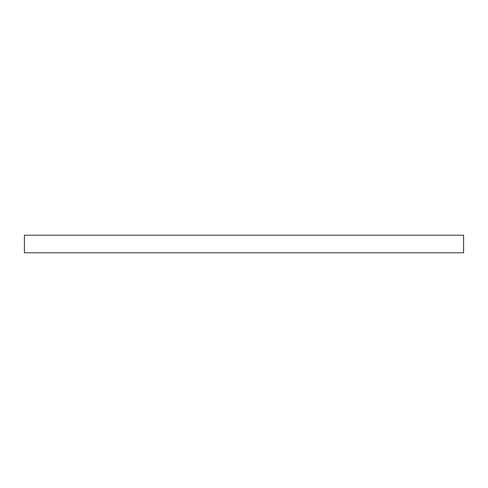 <?xml version="1.0" encoding="UTF-8"?>
<svg xmlns="http://www.w3.org/2000/svg" width="488" height="488" viewBox="0 0 488 488"><rect width="100%" height="100%" fill="white"/><g stroke="black" fill="none" stroke-linecap="round" stroke-linejoin="round"><path stroke-width="0.73" d="M463.6 235.216L24.4 235.216L24.4 252.784L463.6 252.784L463.6 235.216"/></g></svg>
